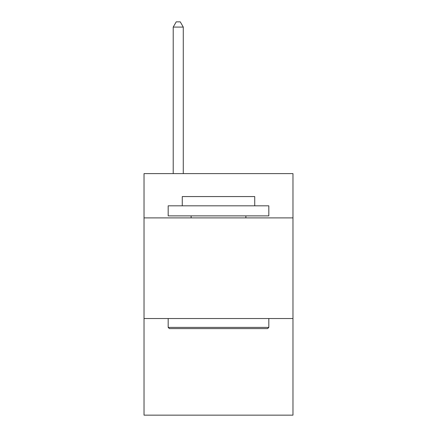 <?xml version="1.0" encoding="UTF-8"?>
<svg xmlns="http://www.w3.org/2000/svg" width="437" height="437" viewBox="0 0 437 437"><rect width="100%" height="100%" fill="white"/><g stroke="black" fill="none" stroke-linecap="round" stroke-linejoin="round"><path stroke-width="0.66" d="M292.976 217.894L292.976 173.615L144.024 173.615L144.024 217.894L292.976 217.894L292.976 415.15L144.024 415.15L144.024 217.894M292.976 318.535L144.024 318.535M169.387 328.602L168.179 327.389L268.821 327.389L267.613 328.602L169.387 328.602M268.821 205.822L268.821 215.883L168.179 215.883L168.179 205.822L268.821 205.822M182.267 205.822L182.267 196.563L254.733 196.563L254.733 205.822M268.821 318.535L268.821 327.389M168.179 318.535L168.179 327.389M245.873 215.883L245.873 217.894M191.127 215.883L191.127 217.894M183.278 173.615L183.278 27.083L173.21 27.083L173.21 173.615M173.21 27.083L176.231 21.85L180.257 21.85L183.278 27.083"/></g></svg>
